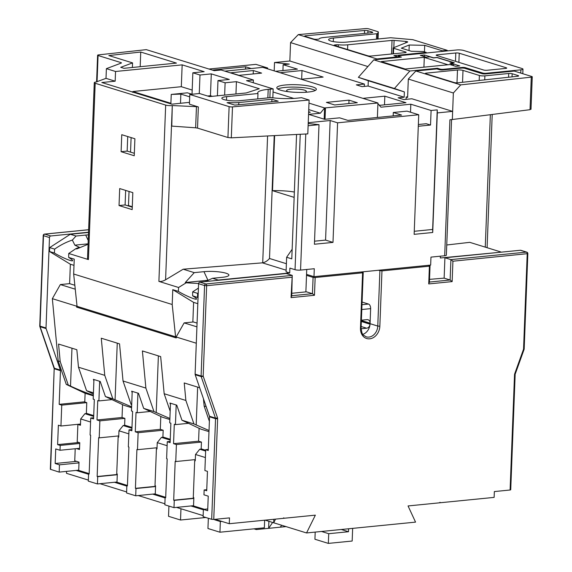 <?xml version="1.0" encoding="UTF-8"?>
<svg xmlns="http://www.w3.org/2000/svg" width="572" height="572" viewBox="0 0 572 572"><rect width="100%" height="100%" fill="white"/><g stroke="black" fill="none" stroke-linecap="round" stroke-linejoin="round"><path stroke-width="0.86" d="M518.189 76.162L518.211 75.604A2.474 0.479 -177.8 0 1 518.661 75.897A2.474 0.479 -177.8 0 1 517.689 76.24L457.836 82.804A2.474 0.479 -177.8 0 1 457.764 82.811A2.474 0.479 -177.8 0 1 454.318 82.575L425.811 73.745A2.474 0.479 -177.8 0 1 425.353 73.452A2.474 0.479 -177.8 0 1 426.397 73.109L426.369 73.924M304.769 92.321A9.896 1.909 2.2 0 0 306.377 91.348A9.896 1.909 2.2 0 0 301.065 89.446A9.896 1.909 2.2 0 0 290.769 89.203A9.896 1.909 2.2 0 0 286.593 90.59A9.896 1.909 2.2 0 0 288.124 91.677M308.001 92.078A19.798 3.811 2.2 0 0 316.359 89.303A19.798 3.811 2.2 0 0 305.734 85.5A19.798 3.811 2.2 0 0 285.156 85.006A19.798 3.811 2.2 0 0 276.798 87.781A19.798 3.811 2.2 0 0 287.423 91.584A19.798 3.811 2.2 0 0 308.001 92.078M315.279 90.476A19.798 3.811 2.2 0 0 285.063 87.437A19.798 3.811 2.2 0 0 277.777 89.039M207.665 280.301L185.278 282.532L186.157 282.804L178.586 287.487L158.902 281.395L165.673 105.084A4.948 0.951 2.2 0 0 172.279 105.591L171.786 126.105L195.638 127.806L196.446 106.671L172.58 105.57M198.598 283.483L186.157 282.804M198.227 293L197.633 293.379L192.678 291.849L192.621 295.803L198.048 297.647M197.633 293.379L197.483 297.304M132.826 192.635L119.691 188.567L119.04 205.555L132.175 209.617L132.826 192.635M134.899 138.767L121.757 134.699L121.107 151.687L134.241 155.756L134.899 138.767M170.878 103.889L171.242 94.423L187.394 92.821L192.028 94.251L192.843 72.794L204.147 71.672L182.161 64.865L115.544 71.486L115.165 81.195L106.006 78.357L96.089 82.01A4.948 0.951 2.2 0 0 94.28 82.675A4.948 0.951 2.2 0 0 95.188 83.262L165.673 105.084M95.188 83.262L88.41 259.574L68.726 253.482L68.669 257.436L74.238 259.159L73.666 274.009L172.201 304.504L172.773 289.654L178.342 291.384L178.586 287.487M205.176 281.596L212.541 278.292L218.254 280.058L217.825 280.337M172.279 105.591L165.587 279.794L183.183 269.205L194.258 272.637L203.954 271.671A15.837 3.046 -177.8 0 1 226.012 273.216A15.837 3.046 -177.8 0 1 228.585 275.69A15.837 3.046 -177.8 0 1 222.229 277.327L212.541 278.292M192.621 295.803A12.37 1.48 26.3 0 1 196.575 299.077A12.37 1.48 26.3 0 1 189.875 297.24A12.37 1.48 26.3 0 1 178.342 291.384M197.812 303.682L193.601 302.381L172.773 289.654M194.258 272.637L185.278 282.532M165.587 279.794C162.984 281.224 160.753 281.753 158.902 281.395M192.678 291.849L198.412 288.109M514.235 71.071L531.796 76.505A2.474 0.479 2.2 0 1 532.253 76.805A2.474 0.479 2.2 0 1 531.281 77.141L460.725 84.885L453.353 92.993L408.315 79.05L415.858 70.999L436.858 68.912L439.425 69.705A2.474 0.479 -177.8 0 0 442.871 69.948L461.447 68.104A2.474 0.479 2.2 0 1 464.893 68.347L482.124 73.681A2.474 0.479 -177.8 0 0 485.571 73.924L514.235 71.071M376.44 39.146L376.648 33.755L333.419 38.052A11.383 2.188 -177.8 0 0 328.614 39.647A11.383 2.188 -177.8 0 0 330.702 41.005A11.383 2.188 -177.8 0 0 346.553 42.121L390.647 37.738L412.812 39.675L447.232 50.329L442.385 50.815L424.703 45.338L409.23 45.002L401.329 48.177L411.325 51.273L423.38 51.537L426.233 52.417L393.936 55.627L397.933 56.864L376.941 58.952L376.333 59.595M447.204 50.915L447.232 50.329M444.916 257.765L444.137 278.142L450.128 280.001L450.915 259.617L444.916 257.765L520.413 250.257A1.487 1.18 -72.8 0 1 520.799 250.293L526.798 252.152A1.487 1.18 107.2 0 0 526.412 252.116L520.413 250.257M515.15 374.574L510.724 489.796L510.095 490.004L514.521 374.782L515.279 373.924L514.736 373.688A2.967 2.367 107.2 0 0 514.521 374.782M265.165 520.148L306.542 532.954L415.551 522.122L408.05 505.948L439.625 502.809L440.047 502.28L440.025 502.767L494.129 497.39L494.351 491.57L510.095 490.004M54.39 253.017L54.633 249.12L49.685 247.59L49.535 251.508L54.39 253.017A12.37 1.48 -153.7 0 0 65.923 258.873A12.37 1.48 -153.7 0 0 72.615 260.71A12.37 1.48 -153.7 0 0 68.669 257.436M88.088 243.836L74.846 245.152L79.272 247.276L75.869 248.663L68.726 253.482M88.41 259.574L87.523 258.558L94.28 82.675M75.869 248.663L76.748 248.934L88.067 244.265M296.561 134.47L291.784 258.866L286.636 257.271L286.079 271.829L289.711 272.958L218.254 280.058M183.183 269.205L262.712 262.82C265.286 262.226 267.553 260.782 269.505 258.487L286.393 263.713M196.296 343.229L176.155 336.994L184.141 322.894L196.925 326.848M184.141 322.894L193.429 321.964L197.068 323.094M60.196 361.554L58.201 360.939L66.273 384.42L68.275 385.035L60.196 361.554L58.551 344.058L76.834 349.714L78.478 367.217L86.558 390.697L93.429 392.821M93.887 380.852L93.365 379.343L99.65 381.288L98.899 400.922L97.755 400.572L97.011 419.977L99.864 420.863L99.213 437.852L98.641 437.673L97.147 476.497L117.289 474.495M131.617 406.842L112.834 398.827L105.405 396.532L100.222 381.46L99.65 381.288M112.834 398.827L104.755 375.346L78.478 367.217M169.898 418.482L153.961 411.561L145.881 388.081L123.03 381.002L131.11 404.483L131.696 404.762M131.703 404.669L131.11 404.483M132.161 392.699L131.639 391.191L137.923 393.136L137.173 412.769L136.029 412.412L135.278 431.824L138.138 432.711L137.487 449.692L136.915 449.521L135.421 488.338L155.555 486.336M153.961 411.561L143.679 408.372L138.495 393.307L137.923 393.136M76.948 305.319L76.569 307.1L176.248 337.952L176.155 336.994M76.476 306.142L52.345 298.677L58.201 360.939M104.755 375.346L101.265 338.209L119.541 343.865L123.03 381.002M145.881 388.081L142.392 350.943L160.668 356.599L164.164 393.736L170.177 411.218M209.03 430.523L193.944 423.938L185.871 400.457L164.164 393.736M185.871 400.457L184.22 382.954L199.664 387.737M203.453 398.748L204.147 406.113L209.381 421.328M206.127 406.52L204.147 406.113M131.581 407.679L124.238 405.405L105.405 396.532M170.435 404.547L169.913 403.031L176.197 404.976L175.44 424.617L174.296 424.26L173.552 443.672L176.412 444.558L175.754 461.54L175.182 461.361L173.695 500.185L193.829 498.183M193.944 423.938L181.946 420.22L176.769 405.155L176.197 404.976M169.855 419.526L162.512 417.253L143.679 408.372M206.149 406.728L209.552 416.623M208.987 431.638L200.786 429.1L181.946 420.22M46.017 327.992L49.492 237.552L43.493 235.693L40.019 326.133L46.017 327.992A1.487 1.18 107.2 0 0 46.096 328.571L60.382 370.098A1.487 1.18 -72.8 0 1 60.468 370.677L59.173 404.34L61.74 405.133L60.939 426.004L58.373 425.203L57.622 444.616L60.196 445.416L60.01 450.264L55.727 448.941L55.162 463.499L59.452 464.829L59.173 472.107L50.329 469.276L54.197 368.647L50.601 469.455M88.531 232.218L50.758 235.979A1.487 1.18 107.2 0 0 49.492 237.552M61.74 405.133L86.772 402.645L86.358 413.556M80.495 424.059L60.939 426.004M289.711 272.958L289.897 268.104L295.038 269.698A3.961 0.765 2.2 0 0 300.557 270.084L314.285 268.718L313.978 276.676L430.659 265.079L430.966 257.121L444.687 255.755A3.961 0.765 2.2 0 0 446.36 255.198L451.573 119.605M88.524 232.454L70.306 234.263L76.019 236.036L85.707 235.071A15.837 3.046 -177.8 0 1 88.431 234.87M93.315 395.831L85.114 393.293L84.778 402.03L86.772 402.645M93.679 416.416L84.913 413.699L86.937 413.499L93.708 415.594M86.558 390.697L93.379 394.058M93.336 395.188L92.299 394.88C85.986 392.792 78.721 389.868 70.52 386.093L71.972 348.212M68.275 385.035L70.52 386.093M66.273 384.42L85.114 393.293M75.261 289.189L60.332 284.57L52.345 298.677M90.576 422.014L80.695 418.954L80.452 425.261L77.878 424.467L77.206 441.942L79.78 442.735L79.515 449.528L76.584 448.62M75.211 448.755L74.746 460.817L79.036 462.147L78.714 470.398L89.168 473.63M79.751 443.472L60.196 445.416M79.565 448.319L60.01 450.264M79.007 462.884L59.452 464.829M59.173 472.107L76.126 470.42L88.567 474.267M78.729 470.163L76.126 470.42M84.913 413.699L80.695 418.954M201.172 449.099L201.444 442.07L198.584 441.184L199.077 428.292M205.391 457.55L195.51 454.49L199.735 449.242L201.752 449.041L205.67 450.25M306.542 532.954L315.358 515.158L283.783 518.296L283.798 517.81L283.376 518.339L229.279 523.716L229.501 517.889L213.756 519.455L211.683 519.312L203.117 516.659L203.396 509.38L207.679 510.703L208.244 496.146L203.954 494.823L204.14 489.968L206.714 490.762L207.457 471.357L204.89 470.556L205.691 449.692L208.301 449.435M206.757 489.711L204.14 489.968M97.147 476.497L97.719 476.669L97.44 483.948L114.4 482.267L126.834 486.114M117.274 474.724L97.719 476.669M118.769 435.907L99.213 437.852M89.16 473.788L88.581 473.845L89.153 474.016L90.648 435.199L90.076 435.02L90.726 418.032L93.579 418.918L94.33 399.506L93.186 399.156L93.937 379.515M135.421 488.338L135.993 488.517L135.714 495.795L152.674 494.108L165.108 497.962M155.548 486.572L135.993 488.517M157.043 447.747L137.487 449.692M127.434 485.628L126.855 485.685L127.427 485.864L128.915 447.039L128.343 446.868L129 429.879L131.853 430.766L132.597 411.354L131.46 411.003L132.211 391.362M124.624 425.404L124.896 418.375L122.043 417.488L122.537 404.604M118.733 436.872L118.154 436.937L118.726 437.108L118.962 430.802L123.187 425.547L125.211 425.346L131.982 427.441M162.898 437.251L163.17 430.223L160.31 429.336L160.811 416.445M157.007 448.72L156.421 448.777L156.993 448.956L157.236 442.649L161.461 437.394L163.478 437.194L170.256 439.289M93.629 417.746L90.726 418.032M116.995 482.01L114.4 482.267M131.896 429.593L129 429.879M155.269 493.851L152.674 494.108M173.695 500.185L174.267 500.364L173.988 507.643L190.941 505.955L203.382 509.809M193.822 498.419L174.267 500.364M195.309 459.595L175.754 461.54M165.708 497.476L165.122 497.533L165.694 497.712L167.188 458.887L166.616 458.708L167.267 441.727L170.127 442.614L170.871 423.201L169.727 422.844L170.485 403.21M170.17 441.441L167.267 441.727M193.543 505.698L190.941 505.955M161.461 437.394L170.22 440.104M199.735 449.242L205.641 451.065M123.187 425.547L131.953 428.256M173.988 507.643L164.843 504.811L165.122 497.533M135.714 495.795L126.576 492.971L126.855 485.685M97.44 483.948L88.302 481.123L88.581 473.845M261.611 73.102L253.332 70.535L230.723 72.78L239.003 75.347L261.611 73.102M253.203 73.938L253.332 70.535M377.391 117.46L377.942 102.996L262.841 67.367L224.846 71.15M324.167 119.162L324.603 107.951L377.942 102.996M325.032 119.283L325.461 108.215M308.98 103.117L324.603 107.951L320.377 113.206L308.665 114.364L324.66 119.319L339.604 117.832L347.883 120.399L401.58 115.058L393.3 112.498L407.028 111.132L418.733 114.757L337.587 122.823L332.99 242.399L314.421 244.244L319.012 124.667L308.201 123.516M320.377 113.206L308.73 109.595M231.302 137.838L227.928 137.516L229.115 106.642A2.474 0.479 2.2 0 0 232.489 106.892L231.302 137.838L307.8 133.891L308.115 125.754L319.012 124.667M308.229 122.701L330.158 120.52L337.587 122.823M308.623 112.384L310.274 112.219L308.651 111.719M393.171 115.894L393.3 112.498M418.296 126.269L430.53 125.046L426.247 123.724L418.361 124.51M275.518 71.293L297.426 69.119L283.147 64.7L289.282 64.085L274.51 62.52L274.188 70.885M430.53 125.046L431.095 110.489L410.818 104.211L380.938 107.186L377.92 103.689M431.095 110.489L437.23 109.881L437.308 112.913L452.652 111.383L411.89 98.77L403.818 99.571L398.105 97.805L404.161 97.204L368.096 86.036L362.04 86.637L356.327 84.87L364.4 84.07L289.854 60.997L274.51 62.52M301.229 79.251L323.13 77.077L301.995 70.535L280.094 72.708M378.986 104.926L380.123 105.277L405.963 102.71L384.827 96.167L362.92 98.348M408.315 79.05L407.607 97.44L406.177 96.997L407.629 96.854M267.617 68.847L267.646 67.989L265.522 68.204M267.646 67.989L255.934 64.364L208.959 69.033M251.237 68.526L245.638 66.788L212.384 70.099M437.308 112.913L432.711 232.489L414.142 234.334L418.733 114.757M307.8 133.891L305.784 134.012L300.557 270.084M444.687 255.755L449.914 119.798L452.338 119.512L453.353 92.993M429.136 282.089L428.728 283.926L429.408 266.173L381.967 270.885L379.844 326.212A11.876 9.467 -72.8 0 1 369.705 338.817A11.876 9.467 -72.8 0 1 360.467 328.135L362.591 272.815L315.151 277.527L314.471 295.288L312.455 293.686L313.084 277.384L306.513 275.354L306.549 274.381L313.978 276.676M306.742 269.469L306.549 274.381M291.834 293.286L306.456 291.827L312.455 293.686L291.741 295.745M305.877 291.884L306.513 275.354M428.256 265.322L430.037 265.966L429.408 266.173M501.279 252.159L440.311 257.986L440.376 256.185M500.872 251.966L469.762 242.342L446.753 244.988M286.25 273.538L199.85 282.125L205.848 283.977L292.242 275.389L286.25 273.538M304.926 134.041L305.784 134.012M66.552 471.371L66.481 473.323L88.338 480.094M447.712 64.8L453.367 64.121L449.942 63.056L453.575 62.698L437.008 57.572L433.376 57.929L429.951 56.871L424.295 57.429L447.719 64.679M423.923 67.16L424.295 57.429M450.021 64.564L455.734 66.338L459.766 65.937L450.629 63.106L454.261 62.741L437.13 57.443L433.49 57.801L424.352 54.969L420.32 55.377L426.026 57.143L381.217 61.597L405.205 69.019L450.021 64.564M453.31 65.587L453.367 64.121M424.288 56.607L424.352 54.969M479.186 80.466L479.379 75.468L462.998 70.399L462.548 82.289M479.379 75.468A3.961 0.765 2.2 0 0 484.892 75.854L484.741 79.851M508.572 77.241L508.715 73.488L484.892 75.854M508.715 73.488A2.474 0.479 -177.8 0 1 512.162 73.731L512.04 76.855M518.211 75.604L512.162 73.731M456.992 82.854L457.486 70.013L426.397 73.109M457.486 70.013A3.961 0.765 -177.8 0 1 462.998 70.399M415.858 70.999L460.725 84.885M406.084 99.342L406.177 96.997M229.115 106.642L189.797 94.473L199.492 93.508L209.488 96.604L246.225 92.95L259.273 88.739L236.422 81.66L225.118 82.79L217.982 80.573L229.286 79.451L211.29 73.881L199.985 75.011L192.843 72.794M267.86 97.905L268.189 89.346A24.746 4.762 2.2 0 0 257.743 92.821A24.746 4.762 2.2 0 0 257.972 93.515L226.641 96.632A11.383 2.188 -177.8 0 0 221.836 98.227A11.383 2.188 -177.8 0 0 223.924 99.585A11.383 2.188 -177.8 0 0 239.782 100.701L271.114 97.583A24.746 4.762 2.2 0 0 296.746 98.191L298.77 97.991A24.746 4.762 2.2 0 0 301.451 97.662L309.102 100.028L232.489 106.892M268.189 89.346L270.206 89.146A24.746 4.762 2.2 0 1 273.173 88.91L246.518 80.659L253.382 79.98L221.107 69.991L214.243 70.671L146.303 49.642L98.584 54.876A2.474 0.479 2.2 0 0 97.612 55.219A2.474 0.479 2.2 0 0 98.069 55.513L97.061 81.71M120.971 63.185L120.992 62.605L98.069 55.513M120.992 62.605A2.474 0.479 -177.8 0 1 121.443 62.906A2.474 0.479 -177.8 0 1 121.214 63.092L106.385 68.654L115.544 71.486M229.043 103.317L229.072 102.502L227.055 102.703L234.77 105.091L278.207 101.201L271.922 99.256L238.81 102.545L238.731 104.733M229.072 102.502A11.383 2.188 2.2 0 0 238.81 102.545M140.741 52.045L108.852 55.548L132.561 62.891L120.742 67.317L123.96 68.318L176.448 63.099L140.741 52.045L140.183 66.702M392.978 53.854L393.207 47.984A2.474 0.479 2.2 0 1 393.414 47.805L407.478 42.149A2.474 0.479 -177.8 0 0 407.693 41.963A2.474 0.479 -177.8 0 0 405.848 41.434L394.101 40.405L393.822 47.64M393.207 47.984A2.474 0.479 2.2 0 0 393.658 48.277L393.443 53.811M405.684 52.56L405.705 52.009L393.658 48.277M405.705 52.009A2.474 0.479 -177.8 0 1 406.156 52.302A2.474 0.479 -177.8 0 1 405.112 52.645L371.199 56.02A2.474 0.479 -177.8 0 1 367.753 55.777L334.62 45.524A2.474 0.479 -177.8 0 1 334.17 45.231A2.474 0.479 -177.8 0 1 335.213 44.881L335.178 45.696M336.186 46.01L336.229 44.78L335.213 44.881M336.229 44.78A2.474 0.479 -177.8 0 1 338.288 44.78A11.383 2.188 2.2 0 0 347.747 44.802L347.562 49.528M391.52 53.997L392.042 40.398L347.747 44.802M392.042 40.398A2.474 0.479 -177.8 0 1 394.101 40.405M364.464 33.448L364.571 30.495L305.827 35.757A2.474 0.479 -177.8 0 0 304.712 36.108A2.474 0.479 -177.8 0 0 305.162 36.408L313.685 39.046A2.474 0.479 -177.8 0 0 317.131 39.282L318.168 39.182A2.474 0.479 -177.8 0 0 319.205 38.875A11.383 2.188 2.2 0 1 323.952 37.473L371.693 32.726A2.474 0.479 -177.8 0 0 372.737 32.382A2.474 0.479 -177.8 0 0 372.279 32.089L367.946 30.745L367.86 33.112M364.571 30.495A2.474 0.479 -177.8 0 1 367.946 30.745M376.648 33.755A2.474 0.479 2.2 0 0 377.684 33.441L378.314 32.003A2.474 0.479 2.2 0 0 378.321 31.968A2.474 0.479 2.2 0 0 377.87 31.667L368.754 28.85A2.474 0.479 2.2 0 0 365.379 28.6L298.284 34.606L376.941 58.952M235.95 93.972L236.422 81.66M212.376 96.318L210.453 95.724L211.29 73.881M115.165 81.195L101.845 82.518L171.822 104.175L189.496 102.359M132.289 206.735L128.485 205.562L129.029 191.463M132.833 92.442L132.868 91.52L170.906 103.296M130.545 152.131L131.102 137.595M128.485 205.562L127.413 205.67M195.188 374.717L209.474 416.244L215.472 418.103L201.187 376.576L195.188 374.717A1.487 1.18 -72.8 0 1 195.109 374.138L198.584 283.698A1.487 1.18 -72.8 0 1 199.85 282.125M294.351 192.028A24.746 4.762 2.2 0 0 272.515 190.676L294.144 197.369M272.515 190.676L274.632 135.6M180.959 508.758L180.53 520.019L168.533 516.309L168.926 506.077M180.53 520.019L205.841 517.503M283.383 518.175L283.783 518.296M275.518 519.119L273.702 522.787L273.838 519.283M214.657 519.369L214.643 519.776L220.356 521.542L219.941 532.217L264.357 527.806L264.65 520.198M286.029 526.605L256.313 529.558L253.982 528.835M256.313 529.558L256.356 528.599M440.025 502.767L439.632 502.645M99.986 483.697L126.612 491.941M138.26 495.545L164.886 503.782M176.534 507.393L203.16 515.629M215.086 519.326L229.279 523.716M211.683 519.312L215.551 418.683L209.552 416.824L208.258 450.486L205.691 449.692M281.646 525.246L280.337 527.169M272.622 522.458L268.633 528.335L268.897 521.299M352.652 528.371L352.166 541.033L328.342 543.4L314.922 539.246L315.193 532.096M328.342 543.4L328.721 533.697L348.498 531.731L348.613 528.771M321.521 531.467L328.721 533.697M341.305 529.5L348.498 531.731M220.356 521.542L221.793 521.399M208.344 518.275L207.951 528.507L219.941 532.217M214.643 519.776L216.08 519.633M196.446 106.671A2.474 0.479 -177.8 0 1 198.348 106.943L197.533 128.107L227.928 137.516M197.533 128.107L195.638 127.806M286.636 257.271L292.149 249.27M530.551 109.023L530.029 109.688L531.281 77.141M452.338 119.512L530.029 109.688M106.006 78.357L106.385 68.654M198.348 106.943L189.425 104.175L189.797 94.473M308.115 125.754L309.102 100.028M132.382 67.482L132.561 62.891M192.185 90.069L181.317 86.701L132.868 91.52M181.317 86.701L182.161 64.865M207.565 96.01L210.453 95.724M189.711 96.84L180.852 94.094L180.495 103.317M171.242 94.423L180.852 94.094M125.654 190.412L125.096 204.948L132.268 207.171M127.72 136.544L127.163 151.087L134.341 153.303M127.163 151.087L121.107 151.687M125.096 204.948L119.04 205.555M199.27 93.529L199.985 75.011M217.396 95.817L217.982 80.573M224.646 95.095L225.118 82.79M271.829 101.773L271.922 99.256M257.772 98.913L257.972 93.515M272.83 97.805L273.173 88.91M367.889 66.538L290.555 42.607L298.284 34.606M289.854 60.997L290.555 42.607M364.307 86.415L364.4 84.07M397.912 57.45L397.933 56.864M426.212 53.003L426.233 52.417M409.016 50.558L409.23 45.002M424.453 51.866L424.703 45.338M442.363 51.401L442.385 50.815M437.444 68.268L440.018 69.069A2.474 0.479 2.2 0 0 443.464 69.305L462.033 67.46A2.474 0.479 -177.8 0 1 465.479 67.703L482.718 73.037A2.474 0.479 2.2 0 0 486.164 73.28L520.885 69.827A4.948 0.951 2.2 0 0 522.972 69.133A4.948 0.951 2.2 0 0 522.064 68.54L463.627 50.45A4.948 0.951 2.2 0 0 456.735 49.971L399.399 55.67A2.474 0.479 2.2 0 0 398.355 56.013A2.474 0.479 2.2 0 0 398.813 56.313L401.38 57.107L373.788 59.853L409.852 71.014L437.444 68.268L437.416 69.083M404.161 97.204L404.361 91.913L394.437 88.496L358.372 77.334L368.296 80.745L368.096 86.036M358.372 77.334L373.788 59.853M409.852 71.014L394.437 88.496M455.476 61.304L455.798 52.981L437.222 54.826A2.474 0.479 -177.8 0 0 436.179 55.177A2.474 0.479 -177.8 0 0 436.636 55.47L483.655 70.027A2.474 0.479 -177.8 0 0 487.101 70.263L505.669 68.418A2.474 0.479 -177.8 0 0 506.713 68.075A2.474 0.479 -177.8 0 0 506.263 67.775L459.244 53.225L458.894 62.362M455.798 52.981A2.474 0.479 -177.8 0 1 459.244 53.225M404.361 91.913L368.296 80.745M282.918 70.556L283.147 64.7M429.522 279.365L444.137 278.142M378.392 270.277L381.967 270.885M361.983 304.69L368.504 304.047L362.083 302.059M368.504 304.047A3.961 2.267 84.3 0 1 370.642 308.637L370.084 323.194L361.375 320.499M361.44 271.965L363.22 272.608L362.591 272.815M313.084 277.384L315.151 277.527M361.34 321.507L370.034 324.195A10.396 8.28 -72.8 0 1 362.855 334.355M370.084 323.194A3.961 3.153 -72.8 0 0 368.025 319.734A3.961 3.153 -72.8 0 0 367.002 319.634L361.39 320.191M361.089 328.757L366.666 328.206L361.147 326.498M370.034 324.195A3.961 3.153 -72.8 0 1 366.666 328.206M330.158 120.52L325.568 240.104L332.99 242.399M325.568 240.104L314.536 241.198M414.257 231.288L432.639 229.458L432.711 232.489M432.639 229.458L437.23 109.881M245.552 69.09L245.638 66.788M301.666 79.208L301.995 70.535M384.491 104.848L384.827 96.167M253.274 82.754L253.382 79.98M410.51 112.205L410.818 104.211M334.684 104.962L357.293 102.717L349.013 100.15L326.405 102.395L334.684 104.962M273.058 91.992L293.829 98.427M348.877 103.553L349.013 100.15M195.274 460.567L194.695 460.624L193.279 497.504L193.851 497.683L193.529 505.934L204.361 509.287M207.75 508.951L203.396 509.38M201.444 442.07L176.412 444.558M194.695 460.624L195.267 460.803L195.51 454.49M156.421 448.777L155.005 485.664L155.577 485.835L155.262 494.086L165.708 497.325M163.17 430.223L138.138 432.711M167.117 445.702L157.236 442.649M118.154 436.937L116.731 473.816L117.303 473.988L116.988 482.239L127.442 485.478M124.896 418.375L99.864 420.863M128.843 433.862L118.962 430.802M198.584 441.184L173.552 443.672M188.51 423.316L175.44 424.617M160.31 429.336L135.278 431.824M150.243 411.468L137.173 412.769M122.043 417.488L97.011 419.977M111.969 399.621L98.899 400.922M79 442.492L57.622 444.616M76.541 461.375L55.162 463.499M77.878 424.467L80.488 424.209M49.685 247.59L70.306 234.263M74.002 265.358L70.363 264.235L69.612 283.648L60.332 284.57M70.363 264.235L49.535 251.508M209.552 416.824A1.487 1.18 107.2 0 0 209.474 416.244M84.785 401.794L59.173 404.34M69.612 283.648L74.846 285.264M193.601 302.381L192.85 322.022M73.666 274.009L77.048 306.32L175.59 336.822L172.201 304.504M176.298 336.751L175.59 336.822M78.843 306.878L76.569 307.1M76.019 236.036L72.358 240.068L74.846 245.152M54.633 249.12C60.375 245.088 66.281 242.07 72.358 240.068M429.415 282.06L450.128 280.001L452.145 281.603L428.728 283.926M515.279 373.924L524.095 349.392L523.552 349.156L527.212 253.839A1.487 0.851 84.3 0 0 526.412 252.116L450.915 259.617L452.924 261.218L452.145 281.603M314.471 295.288L291.055 297.612L291.463 295.774M195.109 374.138L201.101 375.997A1.487 1.18 107.2 0 0 201.187 376.576A1.487 0.608 -19 0 0 203.174 376.14L217.46 417.667A2.967 2.367 107.2 0 1 217.617 418.826L213.756 519.455M291.055 297.612L292.242 275.389L291.727 296.224M54.197 368.647L39.825 326.498A1.487 0.608 -19 0 0 40.104 326.712L54.383 368.239L60.382 370.098M286.143 270.198L262.419 262.855M88.624 229.758L44.759 234.12L50.758 235.979M60.468 370.677L54.469 368.826A1.487 1.18 107.2 0 0 54.383 368.239A1.487 0.608 -19 0 1 54.111 368.025M46.096 328.571L40.104 326.712A1.487 1.18 -72.8 0 1 40.019 326.133L39.747 325.954A1.487 1.487 0 0 0 39.825 326.498M295.038 269.698L300.243 134.284M514.736 373.688L523.552 349.156L524.181 348.949L527.842 253.625L452.924 261.218M291.834 277.234L206.649 285.7L203.174 376.14L201.101 375.997L204.576 285.557L198.584 283.698M274.224 135.621L269.505 258.487M262.712 262.82L267.589 135.964M485.263 247.14L490.354 114.707M226.641 96.632L226.505 100.186M269.877 97.705L270.206 89.146M305.827 35.757L305.791 36.601M372.265 32.64L372.279 32.089M333.419 38.052L333.283 41.606M377.684 33.441L377.47 39.046M378.321 31.968L378.049 38.989L378.314 32.003M405.791 42.828L405.848 41.434M338.288 44.78L338.216 46.639M465.479 67.703L465.451 68.518M482.689 73.809L482.718 73.037M520.756 73.087L520.885 69.827M486.164 73.28L486.143 73.867M398.813 56.313L398.77 57.364M439.99 69.841L440.018 69.069M443.464 69.305L443.443 69.891M462.012 68.068L462.033 67.46M437.222 54.826L437.194 55.648M506.241 68.333L506.263 67.775M361.361 320.985L377.777 326.069L379.901 270.742M360.467 328.135L361.089 327.928C362.183 335.764 362.712 334.527 366.223 336.837A10.396 8.28 107.2 0 0 368.904 337.101A10.396 8.28 107.2 0 0 377.777 326.069L379.844 326.212M370.642 308.637L361.797 309.516M196.189 424.989L197.64 387.108M156.199 412.612L158.38 355.891M115.072 399.885L117.253 343.157M88.217 240.462L85.707 235.071M207.922 280.201L203.954 271.671M217.46 417.667A1.487 0.608 -19 0 1 215.472 418.103A1.487 1.18 -72.8 0 1 215.551 418.683L217.617 418.826M206.649 285.7A1.487 0.851 -95.7 0 0 205.848 283.977A1.487 1.18 -72.8 0 0 204.576 285.557L206.649 285.7M43.222 235.521L43.493 235.693A1.487 1.18 107.2 0 1 44.759 234.12A1.487 0.851 -95.7 0 0 44.559 234.098A1.487 1.487 0 0 0 43.222 235.521L39.747 325.954M398.355 56.013L398.305 57.414M492.213 114.471L487.101 247.705M522.972 69.133L522.801 73.724M531.002 109.323L532.253 76.805M361.089 327.928L363.22 272.608M429.4 282.539L430.037 265.966M527.842 253.625A1.487 1.487 0 0 0 526.798 252.152M524.095 349.392A1.487 1.487 0 0 0 524.181 348.949M88.631 229.715L44.559 234.098M96.589 81.889L97.612 55.219"/></g></svg>
